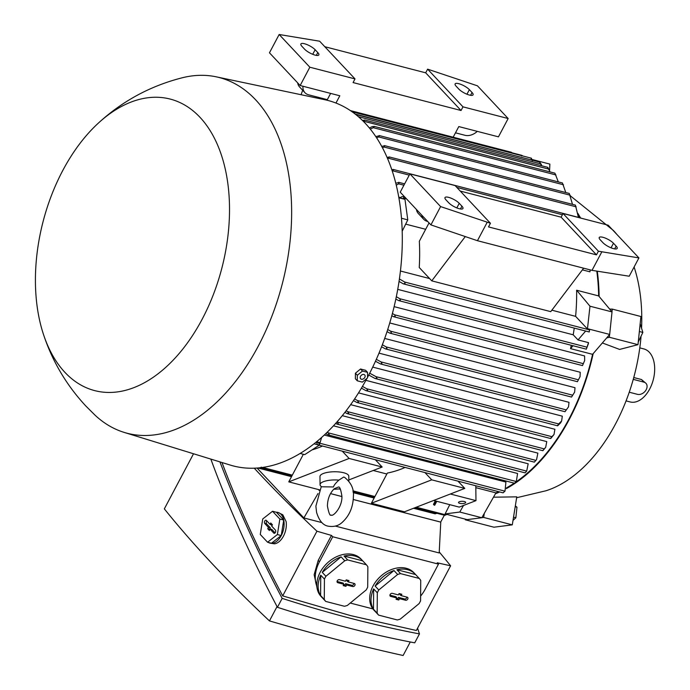 <?xml version="1.0" encoding="UTF-8"?>
<svg xmlns="http://www.w3.org/2000/svg" width="690" height="690" viewBox="0 0 690 690"><rect width="100%" height="100%" fill="white"/><g stroke="black" fill="none" stroke-linecap="round" stroke-linejoin="round"><path stroke-width="1.03" d="M436.796 501.302L434.709 505.244L434.122 505.097L436.209 501.156M435.287 500.914L433.449 504.381L434.122 505.097M334.279 488.727L338.264 487.114C339.609 486.26 340.817 489.253 341.886 496.084C342.576 506.986 332.951 517.19 331.036 515.007C330.01 516.163 328.802 513.179 327.414 506.037C327.578 498.887 329.863 493.117 334.279 488.727M321.29 486.519L315.882 506.167L316.572 512.394C319.116 520.674 322.972 525.263 328.147 526.168C333.615 527.057 338.135 525.944 341.705 522.813C349.278 516.18 353.185 507.228 353.418 495.955C353.987 488.839 351.063 482.655 344.646 477.402L343.715 477.023L338.868 480.119C335.711 483.034 333.9 485.311 333.434 486.968L321.687 486.778A14.412 4.589 -0.6 0 1 320.065 484.691A14.412 4.589 -0.6 0 1 338.868 480.119M320.065 484.691L319.97 476.497A14.412 4.589 -0.6 0 1 328.285 472.245A14.412 4.589 -0.6 0 1 343.672 472.736A14.412 4.589 -0.6 0 1 348.786 476.186L348.847 481.137M375.386 459.782L382.165 467.018L349.114 458.462L288.756 481.87L303.359 454.287M319.505 489.831L288.756 481.87M382.165 467.018L348.829 479.938M394.137 306.645L584.611 355.945L584.672 360.508L582.498 365.596L584.672 360.508M389.755 322.963L580.212 372.255L580.057 376.654L577.418 381.699L580.057 376.654M384.692 338.436L574.994 387.694L574.658 392.084L571.562 397.069L574.658 392.084M379 353.142L569.017 402.322L568.508 406.841L565.007 411.714L568.508 406.841M372.721 367.106L562.316 416.173L561.634 420.969L558.667 423.927L375.99 376.645L377.007 378.353L375.015 378.474L368.745 375.032M365.89 380.354L554.898 429.275L554.027 434.467L550.767 438.478M358.524 392.877L546.765 441.6L545.687 447.344L542.944 450.639M350.641 404.659L537.872 453.123L536.57 459.6L534.422 462.084M342.266 415.665L528.178 463.784L526.694 471.115L337.229 422.073L338.35 423.807L336.849 424.057L335.676 423.384M333.443 425.825L517.569 473.487L516.318 481.534L328.052 432.803L329.251 434.562L327.845 434.829L325.749 433.631M324.257 435.036L505.908 482.051L505.011 491.177L318.47 442.894L319.755 444.679L318.452 444.972L317.21 444.265L316.503 441.816M373.221 470.485L386.857 474.013M475.824 487.658L495.938 492.867L481.81 517.741L459.773 512.04L445.102 513.921L449.768 504.666M589.639 329.527L589.234 331.968L589.639 329.527L587.449 328.966L575.615 316.348A163.547 100.326 -75.5 0 0 576.624 290.223L598.653 295.924L612.021 311.915L609.675 334.434L592.572 354.332A163.547 100.326 104.5 0 1 515.715 482.146M514.223 483.147A163.547 100.326 104.5 0 1 506.52 487.83M498.698 491.703A163.547 100.326 104.5 0 1 495.938 492.867M592.572 354.332L570.535 348.631A163.547 100.326 -75.5 0 0 571.26 345.276M458.013 481.172L464.793 488.399L404.426 511.808L371.375 503.252L387.366 473.055A163.547 100.326 -75.5 0 0 405.056 467.466M311.992 449.915A163.547 100.326 -75.5 0 0 322.428 446.076M561.634 420.969L560.642 422.841L557.701 425.764L558.667 423.927M588.415 343.586L586.327 349.175L588.544 342.645L578.022 339.92L573.218 334.797A163.547 100.326 -75.5 0 0 574.244 328.086M396.336 296.709L399.889 298.761L400.329 300.322L398.682 300.607L395.844 299.055M397.742 289.377L573.218 334.797M392.403 313.527L394.68 314.83L395.215 316.408L393.645 316.719L391.808 315.753M387.72 329.527L390.73 331.226L391.377 332.839L389.841 333.149L387.03 331.649M382.346 344.776L386.219 346.932L386.978 348.579L385.486 348.907L381.57 346.803M376.335 359.326L381.061 361.94L381.941 363.613L380.492 363.949L375.464 361.258M369.693 373.195L375.99 376.645M557.555 425.799L375.024 378.482M362.448 386.4L366.683 388.746L367.727 390.462L365.873 390.618L361.413 388.151M366.683 388.746L551.897 436.684L554.027 434.467M550.646 438.521L365.881 390.618M354.591 398.941L357.472 400.554L358.55 402.279L356.816 402.46L353.47 400.597M357.472 400.554L544.22 448.888L545.687 447.344M542.84 450.691L356.816 402.46M346.113 410.791L347.631 411.654L348.735 413.379L347.113 413.603L344.905 412.353M347.631 411.654L535.845 460.368L536.57 459.6M534.345 462.136L347.113 413.603M525.073 472.848L336.849 424.057M526.694 471.115L525.133 472.788M327.146 432.285L328.052 432.803M399.415 278.967L404.711 282.055L405.047 283.581L403.322 283.849L399.053 281.442M400.442 271.015L429.62 278.562M551.853 310.198L575.615 316.348M590.183 269.885L589.959 271.826L582.386 269.859M425.67 229.296L405.686 224.129M578.082 214.901A163.547 100.326 104.5 0 1 579.738 217.721M596.79 271.11A163.547 100.326 104.5 0 1 598.653 295.924M429.051 222.913L419.33 241.267A163.547 100.326 104.5 0 1 419.244 267.504L431.768 280.856L465.284 236.575M558.314 181.91L554.95 173.25M532.663 160.278L355.255 114.126M541.71 165.773L541.124 163.996L358.386 116.696M362.466 120.439L364.786 120.051L363.432 121.406M547.765 167.342L364.786 120.051M549.93 171.879L548.981 169.171L363.777 121.242M369.383 127.978L372.29 126.615L374.273 126.486L373.281 127.684L370.288 129.09M375.817 136.62L379.466 135.697L378.612 136.922L376.654 137.888M565.783 192.545L562.462 183.066M381.725 146.392L384.779 145.771L384.045 147.03L382.484 147.815M572.502 204.369L569.284 193.528M387.055 157.346L389.471 157.07L387.737 158.942M578.41 217.376L575.434 205.206M391.773 169.593L393.619 169.619L392.36 171.344M395.784 183.195L399.053 182.496L398.639 183.833L396.276 185.17M404.444 196.676L401.847 196.719L399.881 197.866L404.97 199.358L398.889 197.78M398.751 197.03L400.312 197.607M404.97 199.358L407.781 219.877L401.485 218.247M407.781 219.877L402.201 231.193M514.533 483.233L327.845 434.829M318.349 444.921L314.028 443.799M321.644 437.417L320.057 442.67L316.563 441.764M342.335 451.234L349.114 458.462M424.962 472.616L431.742 479.843L371.375 503.252M464.793 488.399L431.742 479.843M319.185 445.24L304.713 454.632L300.115 453.442M616.894 234.453A144.098 88.389 -75.5 0 0 613.522 230.598A144.098 88.389 -75.5 0 0 613.462 230.529L570.406 195.882M511.557 152.387L510.997 152.887L511.557 152.387L511.997 152.8M576.624 290.223L589.985 306.213L587.449 328.966M612.021 311.915L589.985 306.213M585.655 331.045L578.022 339.92M573.028 345.733L570.535 348.631M609.675 334.434L587.639 328.733M463.507 505.468L459.773 512.04M481.81 517.741L467.139 519.622L445.102 513.921M353.271 499.491L440.677 522.114L444.334 515.206M413.569 508.263L435.166 513.852L436.822 513.265M341.886 496.541L330.51 493.6L341.886 496.567M319.246 490.392L318.452 489.555M543.073 450.208L544.056 449.311M534.603 461.748L535.638 460.696M525.349 472.538L526.461 471.348M514.8 482.991L516.086 481.698M514.593 483.173L515.145 482.672L514.593 483.173M316.546 441.781L318.47 442.894M503.303 492.66L504.787 491.28M503.096 492.764L503.76 492.298L503.096 492.764M503.053 492.832L318.452 444.972M557.701 425.764L557.684 425.118M550.836 437.943L551.784 437.21M540.046 162.271L539.813 162.849L540.046 162.271M540.969 164.643L539.942 162.185M532.378 160.675L531.3 158.174M531.481 158.295L531.127 158.838L531.481 158.295M415.139 507.65L444.748 515.318L446.922 514.395M403.659 196.478L403.797 198.03L402.572 198.711M261.32 467.13L260.656 467.596L261.32 467.13M522.563 155.905L522.158 155.509L521.692 156.026L522.158 155.509M548.878 169.818L547.894 167.42M547.946 167.463L547.826 168.067L547.946 167.463M318.401 489.538L319.228 490.426M353.271 499.517L440.694 522.08M317.987 493.548L303.867 517.94L257.051 468.036M440.763 522.166L439.185 552.957L335.34 526.082M321.902 522.606L303.867 517.94M254.239 468.182A1033.447 295.242 27.9 0 0 316.952 531.205A1193.277 340.903 27.9 0 0 331.45 535.414L332.718 536.76L438.478 564.127L425.23 589.148A34.586 25.461 -43.2 0 1 420.615 596.125M316.952 531.205L282.702 595.893L350.572 615.601L416.355 630.488L450.605 565.8A1193.277 340.903 27.9 0 1 437.21 562.781L438.478 564.127M450.605 565.8A1033.447 295.242 27.9 0 0 439.237 551.957M316.96 587.414L314.14 574.727L318.202 560.427L331.45 535.414M375.688 612.004A27.376 20.157 -43.2 0 1 375.308 611.607L373.98 610.193A27.376 20.157 136.8 0 1 372.902 608.908L350.27 603.051M347.7 559.935L344.034 556.028A27.376 20.157 -43.2 0 1 354.677 556.002A27.376 20.157 -43.2 0 1 362.362 560.461L361.025 559.038A27.376 20.157 -43.2 0 0 353.34 554.579A27.376 20.157 -43.2 0 0 328.371 562.074A27.376 20.157 -43.2 0 0 316.839 586.19A27.376 20.157 136.8 0 0 321.1 596.505L322.428 597.928A27.376 20.157 -43.2 0 1 322.066 597.523L325.732 601.43L344.431 606.269A27.376 20.157 136.8 0 0 347.372 605.432L366.218 589.916A27.376 20.157 136.8 0 0 367.701 587.104L367.856 566.749A27.376 20.157 136.8 0 0 366.399 564.774L347.7 559.935A27.376 20.157 136.8 0 0 344.759 560.772L325.913 576.288A27.376 20.157 136.8 0 0 324.429 579.1L324.283 599.455A27.376 20.157 136.8 0 0 325.732 601.43M324.283 599.455L320.609 595.548A27.376 20.157 -43.2 0 1 320.755 575.193L324.429 579.1M325.913 576.288L322.247 572.381A27.376 20.157 -43.2 0 1 341.093 556.865L344.759 560.772M341.093 556.865L322.247 572.381M362.362 560.461A27.376 20.157 -43.2 0 1 362.733 560.866L366.399 564.774M320.755 575.193L320.609 595.548M362.733 560.866L344.034 556.028M354.306 583.499A1.803 1.328 -43.2 0 1 354.703 583.697A1.803 1.328 -43.2 0 1 354.729 585.62A1.803 1.328 -43.2 0 1 352.694 586.552L346.639 584.982L345.923 586.327L343.172 585.612L343.879 584.275L337.824 582.705A1.803 1.328 -43.2 0 1 337.22 582.291A1.803 1.328 -43.2 0 1 337.522 580.419A1.803 1.328 -43.2 0 1 339.437 579.652L345.5 581.221L346.207 579.876L348.959 580.592L348.252 581.937L354.306 583.499M343.646 584.715L344.853 585.025L345.561 583.68L351.797 585.293A1.57 1.156 136.8 0 0 353.884 583.395M348.252 581.937L346.975 581.014L347.415 580.187M337.039 581.472L343.154 583.059L343.879 584.275M345.923 586.327L344.853 585.025M346.639 584.982L345.561 583.68M372.902 608.908A27.376 20.157 -43.2 0 1 376.861 580.273A27.376 20.157 -43.2 0 1 406.22 568.267A27.376 20.157 -43.2 0 1 413.905 572.726L415.242 574.149A27.376 20.157 -43.2 0 1 415.613 574.554L419.279 578.462L400.579 573.623A27.376 20.157 136.8 0 0 397.638 574.46L378.801 589.976A27.376 20.157 136.8 0 0 377.309 592.788L377.163 613.143A27.376 20.157 136.8 0 0 378.612 615.118L397.311 619.956A27.376 20.157 136.8 0 0 400.252 619.12L419.097 603.603A27.376 20.157 136.8 0 0 420.581 600.792L420.736 580.437A27.376 20.157 136.8 0 0 419.279 578.462M375.308 611.607A27.376 20.157 -43.2 0 1 374.946 611.202L378.612 615.118M377.163 613.143L373.488 609.236A27.376 20.157 -43.2 0 1 373.644 588.88L377.309 592.788M378.801 589.976L375.127 586.069A27.376 20.157 -43.2 0 1 393.973 570.552L397.638 574.46M400.579 573.623L396.914 569.716A27.376 20.157 -43.2 0 1 407.557 569.69A27.376 20.157 -43.2 0 1 415.242 574.149M393.973 570.552L375.127 586.069M373.644 588.88L373.488 609.236M415.613 574.554L396.914 569.716M407.195 597.186A1.803 1.328 -43.2 0 1 407.583 597.376A1.803 1.328 -43.2 0 1 407.609 599.308A1.803 1.328 -43.2 0 1 405.573 600.24L399.519 598.67L398.803 600.015L396.051 599.3L396.759 597.963L390.704 596.393A1.803 1.328 -43.2 0 1 390.1 595.979A1.803 1.328 -43.2 0 1 390.402 594.107A1.803 1.328 -43.2 0 1 392.317 593.34L398.38 594.909L399.087 593.564L401.839 594.28L401.132 595.617L407.195 597.186M396.526 598.403L397.733 598.713L398.44 597.368L404.676 598.98A1.57 1.156 136.8 0 0 406.764 597.083M401.132 595.617L399.855 594.702L400.295 593.874M389.928 595.159L396.034 596.747L396.759 597.963M398.803 600.015L397.733 598.713M399.519 598.67L398.44 597.368M316.839 586.19A34.586 25.461 -43.2 0 1 319.47 561.772L332.718 536.76M219.946 461.895C236.903 506.495 257.646 551.983 282.167 598.377C329.389 613.6 375.153 625.442 419.46 633.912L417.554 628.228M221.982 462.524C238.447 506.081 258.69 550.542 282.702 595.893M419.46 633.912L414.724 642.839C370.427 634.377 324.662 622.527 277.432 607.303C250.746 556.813 228.545 507.409 210.838 459.091M277.044 606.57L269.454 620.905A1033.447 295.242 -152.1 0 1 164.341 508.866L193.528 453.761M410.274 641.985L403.115 655.5A1193.277 340.903 -152.1 0 1 337.772 639.785A1193.277 340.903 -152.1 0 1 269.454 620.905M282.167 598.377L277.432 607.303M276.241 512.221A15.853 9.72 104.5 0 1 277.889 512.411L282.805 514.792L286.126 521.597A15.853 9.72 -75.5 0 1 274.353 543.823L269.945 543.099A15.853 9.72 104.5 0 1 268.41 542.461M277.889 512.411A15.853 9.72 104.5 0 1 281.028 514.326A15.853 9.72 104.5 0 1 276.724 541.236A15.853 9.72 104.5 0 1 269.945 543.099M281.235 535.552L283.719 520.062L276.397 512.256L272.541 511.264L262.743 518.958L260.268 534.448L267.582 542.245L277.38 534.552L281.235 535.552L271.437 543.246L267.582 542.245M277.38 534.552L279.864 519.061L283.719 520.062M279.864 519.061L272.541 511.264M264.753 523.477A1.803 1.104 104.5 0 1 264.624 521.295A1.803 1.104 104.5 0 1 266.099 520.243A1.803 1.104 104.5 0 1 266.366 520.433L270.04 524.34L270.747 522.994L272.421 524.78L271.705 526.116L275.379 530.032A1.803 1.104 104.5 0 1 275.56 532.076A1.803 1.104 104.5 0 1 274.206 533.318A1.803 1.104 104.5 0 1 273.757 533.077L270.092 529.17L269.376 530.515L267.711 528.738L268.419 527.393L264.753 523.477L266.504 523.719L270.282 527.738L269.937 529.463M266.944 521.036A1.57 0.966 -75.5 0 0 266.228 522.373A1.57 0.966 -75.5 0 0 266.504 523.719M268.419 527.393L270.282 527.738M267.711 528.738L269.574 529.083M270.092 529.17L271.739 529.29L275.103 532.878M272.058 524.391L271.696 525.073L270.04 524.34M450.337 494.006L475.971 500.638L475.807 485.777M433.622 500.483L459.247 507.116L475.971 500.638M459.342 501.742A3.605 1.147 -0.6 0 1 463.326 501.363A3.605 1.147 -0.6 0 1 465.698 502.415A3.605 1.147 -0.6 0 1 464.853 503.165A3.605 1.147 -0.6 0 1 460.868 503.545A3.605 1.147 -0.6 0 1 458.496 502.493A3.605 1.147 -0.6 0 1 459.342 501.742M324.809 46.713L425.678 72.821L427.619 69.155L477.454 85.827L508.151 118.533L462.981 106.847L461.041 110.504L353.073 82.567L355.014 78.902L309.845 67.215L300.15 85.517L339.816 95.781L335.961 103.052M330.631 93.409L327.327 99.653L308.594 94.806A12.972 9.548 -43.2 0 1 304.954 92.693A12.972 9.548 -43.2 0 1 302.962 86.241M301.082 94.72L302.669 90.261M508.151 118.533L498.456 136.844L458.798 126.581L453.166 137.207M297.683 82.886A12.972 9.548 136.8 0 0 299.615 87.009L304.954 92.693M477.29 131.367A12.972 9.548 -43.2 0 1 465.034 135.3L455.486 132.825M309.845 67.215L279.157 34.5L269.462 52.802L300.15 85.517M301.918 46.316A8.642 2.467 -152.1 0 1 300.883 43.979A8.642 2.467 -152.1 0 1 307.015 44.591A8.642 2.467 -152.1 0 1 315.14 49.732L317.805 52.578A8.642 2.467 -152.1 0 1 318.84 54.915A8.642 2.467 -152.1 0 1 312.708 54.303A8.642 2.467 -152.1 0 1 304.583 49.163L301.918 46.316M456.15 86.233A8.642 2.467 -152.1 0 1 455.124 83.904A8.642 2.467 -152.1 0 1 461.248 84.516A8.642 2.467 -152.1 0 1 469.373 89.657L472.038 92.503A8.642 2.467 -152.1 0 1 473.073 94.832A8.642 2.467 -152.1 0 1 466.949 94.219A8.642 2.467 -152.1 0 1 458.824 89.079L456.15 86.233M425.678 72.821L461.041 110.504M355.014 78.902L319.651 41.21L279.157 34.5M427.619 69.155L462.981 106.847M431.768 280.856L550.749 311.647L583.645 268.194M409.92 173.88L440.608 206.586L490.443 223.258L455.089 185.567L409.92 173.88L400.226 192.182L430.914 224.897L477.445 240.707L592.02 270.359L629.22 276.224L638.914 257.913L608.218 225.207L563.049 213.512L598.411 251.203L638.914 257.913M460.247 191.07L561.117 217.178L563.049 213.512M427.714 221.481L427.352 221.387A12.972 9.548 -43.2 0 1 423.712 219.273A12.972 9.548 -43.2 0 1 421.771 215.151M416.441 209.467A12.972 9.548 136.8 0 0 418.373 213.589L423.712 219.273M446.025 199.91A8.642 2.467 -152.1 0 1 444.99 197.582A8.642 2.467 -152.1 0 1 451.122 198.194A8.642 2.467 -152.1 0 1 459.247 203.334L461.912 206.181A8.642 2.467 -152.1 0 1 462.947 208.518A8.642 2.467 -152.1 0 1 456.815 207.897A8.642 2.467 -152.1 0 1 448.69 202.757L446.025 199.91M600.257 239.835A8.642 2.467 -152.1 0 1 599.231 237.498A8.642 2.467 -152.1 0 1 605.354 238.119A8.642 2.467 -152.1 0 1 613.479 243.26L616.144 246.097A8.642 2.467 -152.1 0 1 617.179 248.435A8.642 2.467 -152.1 0 1 611.055 247.822A8.642 2.467 -152.1 0 1 602.931 242.682L600.257 239.835M601.715 252.057L592.02 270.359M487.14 222.404L477.445 240.707M440.608 206.586L430.914 224.897M598.411 251.203L596.471 254.86L488.511 226.915L490.443 223.258M561.117 217.178L596.471 254.86M43.349 334.046A150.575 92.374 -75.5 0 0 64.946 372.384A150.575 92.374 -75.5 0 0 202.187 319.16A150.575 92.374 -75.5 0 0 199.996 117.317A150.575 92.374 -75.5 0 0 97.816 123.614A150.575 92.374 -75.5 0 0 43.349 334.046C52.259 361.18 66.456 385.201 85.922 406.099L95.246 415.371A183.721 112.703 -75.5 0 0 124.174 432.406L230.244 465.069A188.767 115.791 -75.5 0 0 366.959 378.396M367.529 377.327A188.767 115.791 -75.5 0 0 365.295 123.329A188.767 115.791 -75.5 0 0 324.8 99.722L216.212 76.823A183.721 112.703 -75.5 0 0 182.643 77.677C150.472 85.793 122.19 101.102 97.816 123.614M124.174 432.406A183.721 112.703 -75.5 0 0 271.084 318.245A183.721 112.703 -75.5 0 0 255.619 99.8A183.721 112.703 -75.5 0 0 216.212 76.823M367.546 372.359L365.631 370.314L360.542 369.003L355.41 373.221L355.376 378.767L357.291 380.811L357.334 375.265L362.457 371.048L367.546 372.359L367.503 377.904L362.379 382.122L357.291 380.811M355.41 373.221L357.334 375.265M360.542 369.003L362.457 371.048M364.812 377.404A2.795 2.061 136.8 0 0 363.923 374.48A2.795 2.061 136.8 0 0 360.525 376.3A2.795 2.061 136.8 0 0 361.413 379.224A2.795 2.061 136.8 0 0 364.812 377.404M611.978 311.871L612.272 309.103L609.658 309.094M606.648 337.953L609.339 337.255L609.624 334.495M495.437 493.747A164.272 100.766 -75.5 0 0 499.672 491.953M506.348 488.615A164.272 100.766 -75.5 0 0 593.176 353.625M481.853 517.673L483.656 517.44L484.302 513.351M465.336 519.156L465.31 519.786L466.957 519.579M599.127 296.493A164.272 100.766 -75.5 0 0 597.29 271.196M580.54 217.919A164.272 100.766 -75.5 0 0 577.806 213.314M516.638 497.732L546.118 490.728A144.098 88.389 -75.5 0 0 641.045 336.384M641.579 327.948A144.098 88.389 -75.5 0 0 634.101 266.995M493.479 497.188L516.775 496.852L512.299 524.857L483.656 517.44M609.339 337.255L637.983 344.672L619.611 349.425L602.353 342.956M612.272 309.103L640.915 316.52L637.983 344.672M640.165 323.653L642.856 332.416L639.354 331.511M638.25 342.033L642.856 332.416M549.559 170.766L549.878 164.099L532.404 159.571M465.31 519.786L493.954 527.203L512.299 524.857M515.189 506.745L516.965 507.21L515.335 505.848M513.524 517.164L515.861 517.767L516.965 507.21M513.006 520.424L515.861 517.767M626.063 400.881L630.177 401.951A27.376 16.793 -75.5 0 0 651.757 384.459A27.376 16.793 -75.5 0 0 649.316 352.262A27.376 16.793 -75.5 0 0 643.899 348.942L639.777 347.872M633.748 377.525L641.484 379.526L645.952 383.312A7.202 5.304 136.8 0 0 643.934 382.139L633.239 379.371M629.237 392.213L637.474 394.344A7.202 5.304 136.8 0 0 646.211 389.669A7.202 5.304 136.8 0 0 645.952 383.312M586.638 347.096L399.889 298.761M582.972 363.561L394.68 314.83M578.039 379.707L390.73 331.226M572.346 395.111L386.219 346.932M565.947 409.8L381.061 361.94M589.364 329.846L404.711 282.055M555.968 174.958L373.29 127.676M563.506 184.773L378.612 136.922M570.173 195.201L384.045 147.03M576.159 206.836L388.849 158.355M562.402 214.745L456.832 187.421M409.265 175.113L393.119 170.93M403.926 185.205L398.639 183.833M436.451 513.472L414.673 507.831M374.463 497.43L353.116 491.901M291.836 476.04L259.906 467.777M445.964 514.921L416.243 507.228M374.937 496.533L352.944 490.84M292.31 475.151L262.545 467.441M406.324 198.686L403.797 198.03M352.694 586.552L351.797 585.293M337.824 582.705L337.031 581.601M405.573 600.24L404.676 598.98M390.704 596.393L389.91 595.289M318.202 560.427L319.47 561.772M273.757 533.077L274.706 533.206M315.14 49.732L312.717 54.303M317.805 52.578L316.331 55.373M469.373 89.657L466.957 94.219M472.038 92.503L470.563 95.298M459.247 203.334L456.823 207.906M461.912 206.181L460.437 208.975M613.479 243.26L611.064 247.822M616.144 246.097L614.669 248.892M643.934 382.139L641.484 379.526M333.744 489.219A37.467 37.467 0 0 0 340.118 488.736M565.007 411.714L380.492 363.949M589.234 331.968L403.322 283.849M586.327 349.175L398.682 300.607M582.498 365.596L393.645 316.719M577.418 381.699L389.841 333.149M571.562 397.069L385.486 348.907M562.505 182.997L379.155 135.542M539.839 162.141L355.704 114.48M531.24 158.157L352.124 111.797M374.601 497.162L353.073 491.591M291.982 475.772L260.993 467.751M521.89 155.362L351.279 111.202M404.633 183.868L398.639 182.315M374.135 498.051L353.211 492.634M340.463 489.339L338.85 488.925M291.508 476.669L257.896 467.967M511.256 152.24L350.391 110.598M580.825 217.997L393.24 169.447M575.443 205.128L389.108 156.906M554.803 173.138L373.989 126.339M569.31 193.459L384.442 145.607"/></g></svg>

